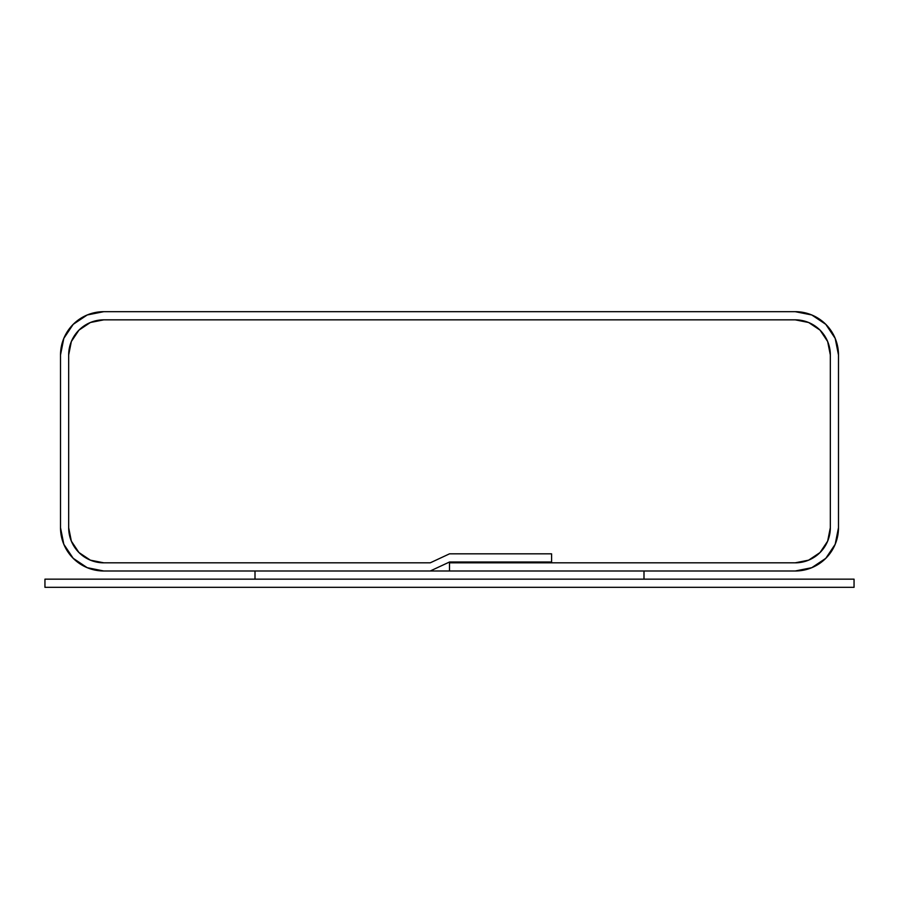 <?xml version="1.0" encoding="UTF-8"?>
<svg xmlns="http://www.w3.org/2000/svg" width="899" height="899" viewBox="0 0 899 899"><rect width="100%" height="100%" fill="white"/><g stroke="black" fill="none" stroke-linecap="round" stroke-linejoin="round"><path stroke-width="1.35" d="M835.205 338.406A43.287 43.287 0 0 0 795.199 311.672A43.287 43.287 0 0 1 838.486 354.959L838.486 527.702A43.287 43.287 0 0 1 795.199 571A43.287 43.287 0 0 0 835.205 544.255M795.199 311.672L103.801 311.672L795.199 311.672L811.763 314.965L825.81 324.348L835.193 338.395L838.486 354.959L838.486 527.702L835.193 544.277L825.81 558.313L811.763 567.696L795.199 571L449.5 571L795.199 571M60.514 354.959L63.807 338.395L60.514 354.959L60.514 527.702L60.514 354.959A43.287 43.287 0 0 1 103.801 311.672L87.237 314.965L73.19 324.348L87.237 314.965M103.801 571A43.287 43.287 0 0 1 60.514 527.702L63.807 544.277L73.19 558.313L87.237 567.696L103.801 571L430.228 571L449.5 562.01L551.593 562.01L551.593 553.84L449.5 553.84L430.228 562.83L103.801 562.83A35.117 35.117 0 0 1 68.672 527.702L68.672 354.959A35.117 35.117 0 0 1 103.801 319.842L795.199 319.842A35.117 35.117 0 0 1 830.328 354.959L830.328 527.702A35.117 35.117 0 0 1 795.199 562.83L449.5 562.83L449.5 571L449.5 562.83L795.199 562.83L808.639 560.156L820.034 552.537L827.653 541.142L830.328 527.702L830.328 354.959L827.653 341.519L820.034 330.124L808.639 322.505L795.199 319.842L103.801 319.842L90.361 322.505L78.966 330.124L71.347 341.519L68.672 354.959L68.672 527.702L71.347 541.142L78.966 552.537L90.361 560.156L103.801 562.83L430.228 562.83L449.5 553.84L551.593 553.84L551.593 562.01L449.5 562.01L430.228 571L103.801 571M63.807 338.395L73.19 324.348M835.193 338.395L838.486 354.959M838.486 527.702L835.193 544.277M825.81 558.313L811.763 567.696M71.369 541.187L71.369 541.187A35.117 35.117 0 0 0 78.943 552.514M103.778 562.83A35.117 35.117 0 0 1 90.383 560.167M90.327 560.144A35.117 35.117 0 0 1 78.988 552.57M68.672 527.702L71.347 541.142A35.117 35.117 0 0 1 68.672 527.747M551.593 562.01L551.593 562.83L551.593 562.01M795.199 319.842L808.639 322.505L820.034 330.124L827.653 341.519L830.328 354.959M71.369 341.485L72.988 338.091M90.361 322.505L103.801 319.842M808.639 322.505L820.034 330.124L827.653 341.519M255.001 571L255.001 579.158L255.001 571M643.999 579.158L643.999 571L643.999 579.158M449.5 571L430.228 571L449.5 571M44.95 579.158L44.95 587.328L854.05 587.328L854.05 579.158L44.95 579.158L854.05 579.158L854.05 587.328L44.95 587.328L44.95 579.158"/></g></svg>
